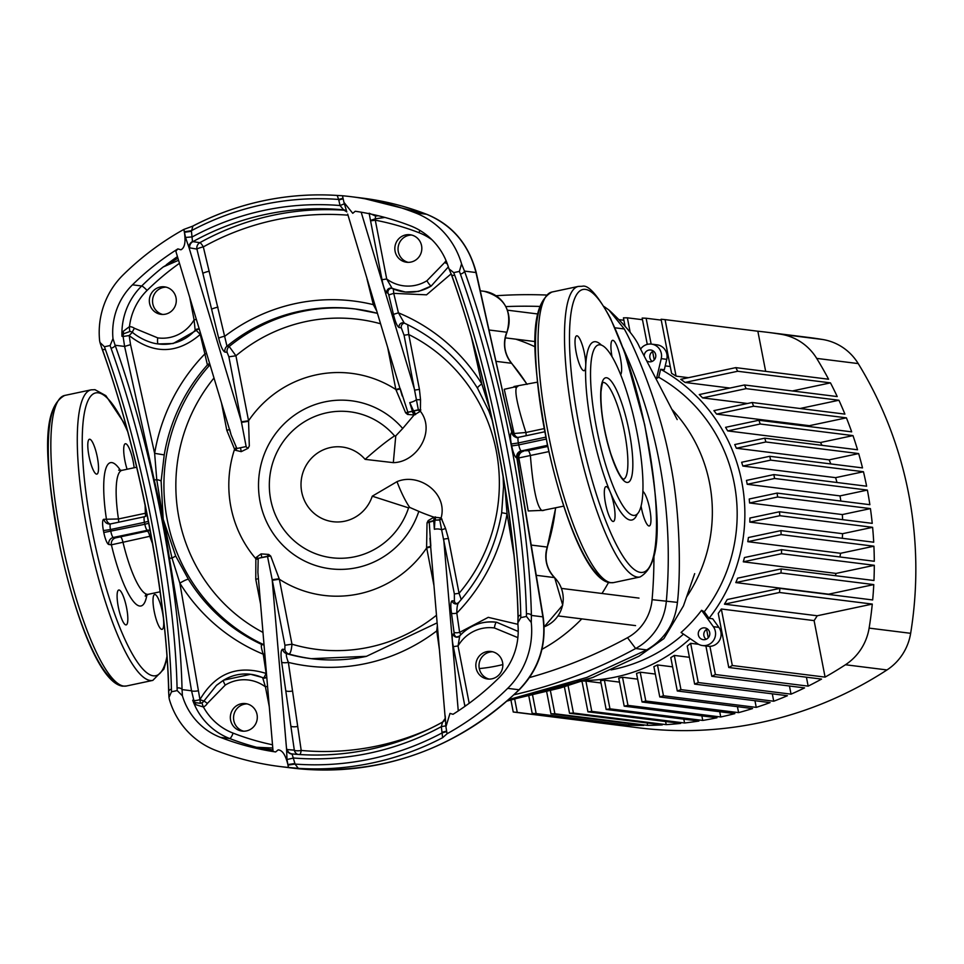 <?xml version="1.0" encoding="UTF-8"?>
<svg xmlns="http://www.w3.org/2000/svg" width="964" height="964" viewBox="0 0 964 964"><rect width="100%" height="100%" fill="white"/><g stroke="black" fill="none" stroke-linecap="round" stroke-linejoin="round"><path stroke-width="1.45" d="M502.786 664.606A169.013 164.278 97.1 0 1 497.617 665.787A169.013 164.278 97.1 0 1 479.361 668.582M456.996 637.192A3.964 3.844 97.1 0 1 454.273 634.179L451.514 613.176C450.429 605.778 450.646 601.644 452.176 600.789L454.393 601.054L454.369 593.981L441.645 529.814A6.929 3.314 175.2 0 0 434.378 529.272L434.897 520.632L429.245 522.199L430.824 546.034M269.281 706.684L265.413 686.838L262.702 677.74L263.847 677.885A3.964 3.844 -82.9 0 0 264.377 678.078M288.489 767.452L287.971 765.103L295.02 764.078L298.298 768.332L288.429 767.44A287.127 279.102 97.1 0 1 279.825 766.513L291.14 767.922A287.127 279.102 -82.9 0 0 381.407 764.078A287.127 279.102 -82.9 0 0 519.018 689.766L507.703 688.344A287.127 279.102 97.1 0 1 447.055 733.773L442.621 737.701L441.343 726.651L442.548 722.144A5.941 5.664 -145.2 0 0 444.44 720.457L444.44 720.457A5.941 5.664 -145.2 0 0 445.235 718.71M342.967 198.283L338.641 199.452L337.195 195.439L342.533 195.752M343.618 209.863L340.051 205.525L338.641 199.452A283.175 275.246 -82.9 0 0 262.955 204.585A283.175 275.246 -82.9 0 0 191.342 230.721L184.293 231.758L183.847 229.42L192.692 226.154M152.577 543.913L149.806 536.309L111.402 544.817A5.941 5.772 97.1 0 1 115.933 537.792L150.336 530.489M620.671 374.695A17.822 3.964 78 0 0 619.924 355.885A17.822 3.964 78 0 0 612.887 340.316A17.822 3.964 78 0 0 612.574 340.328A17.822 3.964 78 0 0 611.995 356.547M576.99 335.821A17.822 3.964 78 0 0 576.677 335.834A17.822 3.964 78 0 0 576.352 353.414A17.822 3.964 78 0 0 583.762 370.706A17.822 3.964 78 0 0 584.076 370.706A17.822 3.964 78 0 0 585.714 365.971A17.822 3.964 78 0 0 582.919 347.076A17.822 3.964 78 0 0 576.99 335.821M606.296 486.591A17.822 3.964 78 0 0 605.982 486.603A17.822 3.964 78 0 0 605.657 504.184A17.822 3.964 78 0 0 613.08 521.476A17.822 3.964 78 0 0 613.381 521.464A17.822 3.964 78 0 0 614.755 510.571A17.822 3.964 78 0 0 610.224 492.062A17.822 3.964 78 0 0 606.296 486.591M641.072 506.04A17.822 3.964 78 0 0 648.977 525.97A17.822 3.964 78 0 0 649.29 525.958A17.822 3.964 78 0 0 649.869 509.727A17.822 3.964 78 0 0 642.88 491.363M127.091 469.251A17.822 3.964 -102 0 1 125.356 443.741A17.822 3.964 -102 0 1 125.669 443.729A17.822 3.964 -102 0 1 134.141 467.757M96.545 474.131A17.822 3.964 -102 0 1 89.134 456.84A17.822 3.964 -102 0 1 89.459 439.247A17.822 3.964 -102 0 1 89.76 439.235A17.822 3.964 -102 0 1 97.183 456.526A17.822 3.964 -102 0 1 96.858 474.119A17.822 3.964 -102 0 1 96.545 474.131M125.85 624.901A17.822 3.964 -102 0 1 118.439 607.609A17.822 3.964 -102 0 1 118.765 590.016A17.822 3.964 -102 0 1 119.078 590.004A17.822 3.964 -102 0 1 126.489 607.296A17.822 3.964 -102 0 1 126.164 624.889A17.822 3.964 -102 0 1 125.85 624.901M163.555 619.695A17.822 3.964 -102 0 1 162.06 629.371A17.822 3.964 -102 0 1 161.759 629.384A17.822 3.964 -102 0 1 154.348 612.092A17.822 3.964 -102 0 1 154.662 594.511A17.822 3.964 -102 0 1 154.975 594.499A17.822 3.964 -102 0 1 163.205 616.611M243.723 731.206A13.858 13.472 97.1 0 1 247.145 703.901M246.459 730.917A13.858 13.472 -82.9 0 0 245.543 703.6A13.858 13.472 -82.9 0 0 230.348 717.927A13.858 13.472 -82.9 0 0 246.459 730.917M489.23 679.102A13.858 13.472 97.1 0 1 492.64 651.784M491.953 678.813A13.858 13.472 -82.9 0 0 491.038 651.483A13.858 13.472 -82.9 0 0 475.842 665.811A13.858 13.472 -82.9 0 0 491.953 678.813M162.723 314.457A13.858 13.472 97.1 0 1 166.133 287.152M165.447 314.168A13.858 13.472 -82.9 0 0 164.531 286.85A13.858 13.472 -82.9 0 0 149.336 301.178A13.858 13.472 -82.9 0 0 165.447 314.168M408.218 262.353A13.858 13.472 97.1 0 1 411.628 235.047M410.953 262.063A13.858 13.472 -82.9 0 0 410.025 234.734A13.858 13.472 -82.9 0 0 394.842 249.073A13.858 13.472 -82.9 0 0 410.953 262.063M199.319 329.242L198.464 329.025A3.964 3.844 97.1 0 1 198.476 329.025A3.964 3.844 97.1 0 0 195.162 330.266A43.561 42.344 97.1 0 1 172.484 343.425A43.561 42.344 97.1 0 1 158.795 344.003L158.819 344.003A43.561 42.344 97.1 0 1 158.313 343.943L158.313 343.943C150.589 343.28 139.84 338.581 132.357 332.315A4.796 4.663 -82.9 0 0 129.875 331.483L123.597 333.797L121.97 336.328L123.018 331.496L129.477 326.627A9.592 9.315 97.1 0 1 134.442 328.29L157.735 337.882A5.941 1.398 97.8 0 0 158.313 343.943L173.159 343.509L196.295 330.411L195.162 330.266L194.089 319.891L196.331 319.337M384.925 217.442L375.321 218.828L375.285 220.19L386.709 279.006A37.62 36.572 -82.9 0 0 415.472 285.32A37.62 36.572 -82.9 0 0 426.907 280.753A5.941 1.097 58.5 0 0 431.221 286.019A43.561 42.344 97.1 0 1 417.99 291.309A43.561 42.344 97.1 0 1 404.29 291.899A43.561 42.344 97.1 0 1 392.191 288.453L386.709 279.006L382.009 279.693L370.477 220.395L369.152 213.225L375.526 215.996L378.37 215.767M200.367 703.322L199.946 699.587C215.478 673.246 237.542 664.533 266.148 673.45L263.244 654.195A183.907 178.762 97.1 0 1 179.858 583.148L199.946 699.587A5.941 1.458 -17.8 0 1 193.836 700.346L191.535 690.778L182.051 689.585L182.401 695.791A65.347 63.516 -82.9 0 0 220.443 737.376L229.673 738.52A65.347 63.516 97.1 0 1 192.704 700.213L195.282 702.611L200.367 703.322L202.03 702.72A4.796 4.663 -82.9 0 0 204.007 700.936L216.466 685.356L223.395 680.343M407.688 324.699L408.772 334.544L419.436 389.408L420.533 399.723L420.388 411.267C436.15 431.474 416.737 462.358 393.324 462.648L395.77 435.861L402.699 428.498A84.663 82.289 -82.9 0 0 324.723 401.904A84.663 82.289 -82.9 0 0 260.099 501.907A84.663 82.289 -82.9 0 0 356.945 567.639A84.663 82.289 -82.9 0 0 418.81 511.366L409.676 507.401A33.668 6.965 -111.8 0 1 397.011 481.651C418.738 472.372 448.055 492.893 441.126 517.921L445.561 528.489L441.645 529.814L439.777 520.03L434.921 520.174L429.342 521.849A0.988 0.904 69.6 0 0 429.245 522.199L427.028 522.886L428.209 520.572L433.993 517.198L441.126 517.921A3.964 0.783 -49.2 0 1 439.331 519.825L434.921 520.174A3.964 1.518 -98.3 0 0 435.439 516.885M347.799 215.165A268.667 261.148 -82.9 0 0 275.162 219.961A268.667 261.148 -82.9 0 0 203.32 246.892L226.986 346.221L229.191 346.498L235.927 355.788L248.555 420.762L249.302 445.983L248.073 448.296L241.229 451.646L235.337 450.248L234.565 449.212A3.964 0.675 141.4 0 0 236.397 447.404L237.084 448.453L246.145 446.561L228.878 356.813L227.106 352.342L224.901 352.065C222.805 350.968 220.732 346.365 218.695 338.243L196.921 249.098L189.052 247.748L185.51 237.457L183.907 229.42M260.569 603.994L255.773 579.328L255.846 558.746L256.183 557.469L261.099 553.89L268.703 554.433L270.703 556.071L279.355 579.244L291.984 644.205C291.393 650.351 290.393 653.616 288.971 654.014L286.754 653.737C285.862 654.315 286.392 657.207 288.369 662.401L301.202 750.438A5.941 1.398 -84.7 0 1 299.937 754.547M433.945 585.449L426.594 547.444L427.028 522.886L429.342 521.849A3.964 0.795 -146.5 0 0 428.209 520.572M409.676 507.401L408.567 507.871A73.541 71.481 97.1 0 1 354.824 556.758A73.541 71.481 97.1 0 1 270.703 499.653A73.541 71.481 97.1 0 1 326.844 412.785A73.541 71.481 97.1 0 1 394.577 435.885C386.913 440.897 377.093 448.73 365.103 459.358L393.324 462.648M408.567 507.871L372.261 496.183L397.011 481.651M633.336 515.379A87.134 19.401 -102 0 1 597.102 430.836A87.134 19.401 -102 0 1 598.668 344.859A87.134 19.401 -102 0 1 600.174 344.811A87.134 19.401 -102 0 1 636.409 429.354A87.134 19.401 -102 0 1 634.854 515.33A87.134 19.401 -102 0 1 633.336 515.379M521.97 451.116A5.941 5.772 -82.9 0 0 517.379 457.743L523.283 497.412A9.905 1.374 169.8 0 0 522.982 497.159L516.873 457.924A5.941 5.772 97.1 0 1 521.404 450.911L528.115 450.622A5.941 1.326 -102 0 1 530.393 455.526C533.008 488.29 536.84 506.642 541.901 510.571L563.735 506.124M392.191 288.453L405.362 292.032L418.665 291.393L431.221 286.019L448.344 266.908M146.902 594.8A73.264 16.316 -102 0 1 139.708 606.031A73.264 16.316 -102 0 1 111.402 544.817L108.824 544.491A11.881 2.651 -102 0 1 103.799 532.514L103.413 530.574A11.881 2.651 -102 0 1 103.931 519.295L118.452 518.969L145.335 513.27L145.106 505.052M439.343 649.158L436.74 630.902L437.343 625.54M521.861 451.068A5.941 5.917 -27.5 0 0 517.114 457.767L516.728 457.912A11.881 2.651 -102 0 1 511.703 445.934L511.318 443.994A11.881 2.651 -102 0 1 511.836 432.703L475.963 272.535C468.841 244.591 452.393 225.166 426.594 214.261A287.127 279.102 -82.9 0 0 362.392 198.102L426.715 214.297A9.905 2.265 111.1 0 0 426.594 214.261L415.279 212.839A79.205 76.987 -82.9 0 1 461.563 263.859L464.479 271.101A300.997 67.01 -102 0 1 531.405 615.43L531.272 622.515L526.452 616.442L520.777 617.647L517.897 622.708L517.921 624.564A65.347 63.516 -82.9 0 1 498.424 678.367A273.27 265.618 97.1 0 1 453.032 714.3L449.983 713.408L445.922 726.772L447.055 733.773M516.825 437.403A5.941 5.772 -82.9 0 1 511.968 432.728L502.75 393.107M509.86 423.027L512.619 433.306A5.941 5.772 -82.9 0 0 515.535 437.017M515.848 437.186A5.941 5.917 -27.5 0 1 512.824 434.439L512.824 434.439A5.941 5.917 -27.5 0 1 512.33 433.101L514.101 433.499L504.256 389.299L515.873 386.672M415.279 212.839A287.127 279.102 97.1 0 0 351.077 196.68A287.127 279.102 97.1 0 0 342.473 195.752L343.967 202.404L352.764 213.309L355.246 211.249A273.27 265.618 97.1 0 1 410.459 225.817A65.347 63.516 -82.9 0 1 448.489 267.402L449.043 268.884L453.719 272.619L454.731 275.27A297.033 66.13 -102 0 1 520.777 615.08L520.777 617.647M288.429 767.44L287.862 764.56C285.561 754.957 282.319 750.064 278.126 749.884L275.644 751.944A273.27 265.618 97.1 0 1 220.443 737.376M445.561 528.489L448.405 538.442L459.069 593.294A166.338 161.687 -82.9 0 0 408.772 334.544L404.073 335.231L401.277 327.808L399.072 327.531C397.12 326.266 395.24 321.868 393.433 314.36L388.769 294.9L387.962 293.008L386.829 292.863C384.961 291.2 383.359 286.802 382.009 279.693M526.452 616.442L526.44 613.875A297.033 66.13 78 0 0 460.394 274.077L459.382 271.414L453.719 272.619M459.382 271.414L461.563 263.859M110.113 345.546L112.981 338.617L115.114 345.257A3.964 2.012 160.3 0 1 111.029 348.233L110.113 345.546L104.449 346.751L105.365 349.426A3.964 2.012 160.3 0 1 101.943 348.594A3.964 2.012 160.3 0 1 101.895 348.064M182.401 695.791L177.183 690.573L177.075 688.031A3.964 2.494 178.7 0 1 182.051 689.585A300.997 67.01 -102 0 0 115.114 345.257L124.609 346.438L123.103 336.472L121.97 336.328A65.347 63.516 97.1 0 1 141.708 285.983L132.478 284.826A65.347 63.516 -82.9 0 0 112.981 338.617M132.478 284.826A273.27 265.618 97.1 0 1 177.87 248.893L180.919 249.784C184.702 247.917 185.871 242.085 184.401 232.3L191.45 231.276L192.475 241.566L199.873 242.675A273.27 265.618 97.1 0 1 344.979 210.273M104.449 346.751L99.967 342.473L99.617 340.678A79.205 76.987 -82.9 0 1 123.199 274.836A287.127 279.102 97.1 0 1 183.847 229.42M507.703 688.344A79.205 76.987 -82.9 0 0 531.272 622.515M177.183 690.573L171.52 691.778L168.977 697.418L169.339 699.334A79.205 76.987 -82.9 0 0 215.623 750.341A287.127 279.102 97.1 0 0 279.825 766.513M284.934 645.241L272.197 579.713L286.597 749.534A5.941 5.664 -145.2 0 0 292.092 754.077L294.912 763.524L287.862 764.56L286.995 759.511L286.597 749.534L294.309 750.137L281.657 662.123C280.56 654.146 280.886 649.832 282.657 649.206L284.862 649.483L284.934 645.241L291.984 644.205A166.338 161.687 -82.9 0 0 369.26 647.193A166.338 161.687 -82.9 0 0 436.463 615.249M376.55 310.661L373.321 304.648L367.019 278.982M477.77 388.335A9.905 1.482 -31.8 0 1 477.481 388.191A9.905 1.482 -31.8 0 1 481.819 383.889L471.661 338.087M451.104 273.872L426.534 294.827L393.734 293.369L398.433 312.842L404.265 323.073C434.824 337.448 459.226 359.15 477.481 388.191L488.82 410.941A9.905 2.832 -21.2 0 1 489.712 408.953L481.819 383.889A183.907 178.762 97.1 0 0 398.433 312.842L393.433 314.36M134.442 328.29A5.941 1.241 125.2 0 0 132.357 332.315L129.176 335.556L130.55 344.654L154.626 453.345A183.907 178.762 97.1 0 1 204.874 353.921L200.247 334.436L196.295 330.411A3.964 3.844 97.1 0 1 199.018 329.134M200.837 334.303L200.247 334.436C177.207 354.198 153.517 354.571 129.176 335.556L123.103 336.472A5.941 5.772 97.1 0 1 123.597 333.797A5.941 3.41 33.5 0 0 123.018 331.496M454.369 593.981L459.069 593.294L461.25 599.548M272.945 749.992L256.593 747.269L272.776 748.016M275.644 751.944L273.306 751.522M517.873 637.674A9.592 9.315 97.1 0 1 517.68 637.553L494.399 627.962A5.941 1.398 -82.2 0 1 496.581 622.25L518.21 631.444M513.848 554.312L507.052 513.704L501.678 512.703C495.677 547.01 481.229 577.075 458.346 602.862L458.78 602.657C457.502 603.585 456.852 607.079 456.803 613.116L459.623 632.372L460.792 634.649M454.381 632.408A3.964 1.048 -8.4 0 0 459.623 632.372L488.254 617.346L517.897 624.323M264.799 653.833A3.964 1.024 171.5 0 1 263.244 654.195C261.365 648.591 260.858 645.35 261.738 644.482L263.943 644.759A176.243 171.303 97.1 0 1 209.61 365.223L207.405 364.946L204.874 353.921L206.645 353.571M209.694 363.705A3.964 3.844 97.1 0 0 207.405 364.946A176.243 171.303 -82.9 0 0 164.229 454.888L161.121 481.06L163.181 519.247L175.701 556.035L172.014 558.096A5.941 0.747 -10.3 0 1 169.423 558.108L163.181 519.247L172.014 558.096L179.858 583.148A9.905 1.482 -31.8 0 1 188.414 579.268A176.243 171.303 -82.9 0 0 261.738 644.482A3.964 3.844 -82.9 0 0 262.847 644.796L262.847 644.796A3.964 3.844 -82.9 0 0 264.028 644.759L262.847 644.796M544.045 510.305L528.224 510.956L518.849 457.936L517.379 457.743L518.765 469.215M519.331 689.694A9.905 1.47 45.5 0 1 519.018 689.766C538.695 669.221 546.66 644.916 542.889 616.864A9.905 2.265 -8.9 0 1 543.238 617.334L543.238 617.334C546.745 645.555 538.78 669.679 519.331 689.694C454.502 750.86 378.442 776.936 291.14 767.922M178.557 260.292L163.229 266.956L177.942 258.219M177.87 248.893L175.834 251.23L231.143 434.969L236.397 447.404M161.121 481.06A9.905 1.892 3.6 0 0 156.758 479.626L163.181 519.247L154.252 480.048L156.758 479.626L154.626 453.345L164.229 454.888M426.907 280.753L444.766 262.425L447.392 264.04M266.45 673.39A3.964 1.048 171.6 0 1 266.148 673.45L263.847 677.885L250.616 674.294A43.561 42.344 97.1 0 1 262.702 677.74A3.964 3.844 -82.9 0 0 263.811 678.054L263.811 678.054A3.964 3.844 -82.9 0 0 266.775 677.138M267.546 686.32L265.413 686.838A37.62 36.572 -82.9 0 0 225.227 685.091L207.368 703.419L204.007 700.936A5.941 0.916 -154.7 0 1 199.946 699.587M175.701 556.035L188.414 579.268M515.559 387.395L514.017 386.504L537.418 382.154M517.788 386.516C513.619 387.167 516.318 402.494 525.91 432.487A5.941 1.326 -102 0 1 526.103 435.716M400.241 388.673L407.88 412.231L405.627 412.809L418.002 410.11L420.388 411.267L414.122 414.966L407.579 414.436L405.627 412.809L395.855 389.492L387.781 347.956M394.577 435.885L395.77 435.861M195.547 704.6L192.704 700.213L193.836 700.346A5.941 5.772 97.1 0 0 195.282 702.611A5.941 2.844 -51.8 0 1 195.547 704.6L203.416 706.986A5.941 1.181 -115.6 0 1 202.03 702.72M154.252 480.048L124.609 346.438L130.55 344.654M393.324 288.585L393.734 293.369L388.769 294.9M503.112 476.493L503.533 486.724A9.905 1.41 178.9 0 0 504.931 487.41L507.052 513.704A183.907 178.762 97.1 0 1 456.803 613.116A3.964 1.024 -8.5 0 1 451.514 613.176M197.849 690.863A5.941 1.386 -8.8 0 1 191.535 690.778L169.423 558.108M375.526 215.996L375.321 218.828L370.477 220.395M179.473 263.305A267.329 259.846 -82.9 0 0 147.07 290.429A59.407 57.744 -82.9 0 0 129.477 326.627A5.941 1.386 91.8 0 0 129.875 331.483M225.227 685.091A5.941 1.097 -121.5 0 1 223.503 680.21A5.941 1.097 -121.5 0 1 223.672 680.174A43.561 42.344 97.1 0 1 250.616 674.294L223.503 680.21L216.767 685.091M494.399 627.962A37.62 36.572 -82.9 0 0 458.045 645.952L459.732 635.927L456.43 637.168A3.964 3.844 97.1 0 1 453.14 634.047L454.273 634.179M210.248 365.561L209.61 365.223A3.964 3.844 97.1 0 1 210.019 364.826M464.913 706.371L453.345 646.639C451.923 639.53 451.863 635.336 453.14 634.047M105.365 349.426A297.033 66.13 -102 0 1 171.411 689.236L171.52 691.778M426.835 214.357A9.905 2.265 111.1 0 0 426.715 214.297C452.104 224.684 468.588 244.025 476.168 272.306A9.905 0.795 167 0 1 475.963 272.535L464.479 271.101A3.964 2.012 -19.7 0 1 460.394 274.077M151.143 535.972L149.806 536.309A5.941 1.326 78 0 0 147.528 531.405M145.528 516.403A5.941 1.326 -102 0 0 145.335 513.27L146.733 513.017M517.523 437.439A5.941 5.772 -82.9 0 1 514.101 433.499L525.91 432.487L544.19 428.606M548.89 451.598L518.849 457.936A5.941 5.772 -82.9 0 1 523.44 451.297M279.223 578.737L272.197 579.713L267.522 556.517L258.424 558.264L258.183 559.482L257.894 572.399L273.077 751.498M445.223 715.866L445.85 725.723M229.661 429.378L231.131 434.957M402.229 395.975L347.679 214.08M407.579 414.436A3.964 1.193 -57 0 0 408.085 412.532A0.988 0.904 69.6 0 1 407.88 412.231L418.34 409.76L404.073 335.231M344.269 203.38L346.438 210.61M415.556 414.616A3.964 1.482 72.7 0 0 413.797 411.459L409.76 402.615A6.929 2.374 -16.8 0 0 416.352 399.723L420.533 399.723M171.411 689.236A3.964 2.494 178.7 0 0 168.64 691.682A3.964 2.494 178.7 0 0 168.821 692.393M451.61 274.885A300.997 67.01 78 0 1 518.186 618.237A3.964 2.494 -1.3 0 1 518.005 617.526A3.964 2.494 -1.3 0 1 520.777 615.08M451.26 273.909A3.964 2.012 -19.7 0 0 451.309 274.439A3.964 2.012 -19.7 0 0 454.731 275.27M526.44 613.875A3.964 2.494 -1.3 0 1 531.405 615.43L542.889 616.864L522.982 497.159M262.991 200.849A287.127 279.102 97.1 0 0 192.896 226.07L191.45 231.276M286.995 759.511L293.622 758.005A277.234 269.474 97.1 0 0 369.586 753.137A277.234 269.474 97.1 0 0 441.343 726.651L445.838 725.844M281.657 662.123A5.941 1.615 171.7 0 0 288.369 662.401A183.907 178.762 97.1 0 0 365.838 663.545A183.907 178.762 97.1 0 0 436.74 630.902A5.941 1.615 171.7 0 0 437.764 630.613M272.306 580.268L279.355 579.244A111.884 108.751 97.1 0 0 358.897 593.884A111.884 108.751 97.1 0 0 426.654 547.974L430.679 546.925M268.703 554.433L267.365 556.228L270.703 556.071L267.522 556.517A0.988 0.627 82.6 0 0 267.365 556.228L258.424 558.264L256.183 557.469M294.912 763.524L295.02 764.078A283.175 275.246 -82.9 0 0 370.718 758.957A283.175 275.246 -82.9 0 0 442.319 732.809L446.633 731.628M442.211 732.266L446.537 731.086M426.594 547.444L430.631 546.371M344.389 203.814L340.051 205.525A277.234 269.474 97.1 0 0 264.088 210.393A277.234 269.474 97.1 0 0 192.318 236.879L185.51 237.457M192.475 241.566A5.941 5.423 -42.6 0 0 189.052 247.748L241.615 422.353L248.616 421.28M374.671 304.407A5.941 0.747 -13.6 0 0 373.321 304.648A183.907 178.762 97.1 0 0 295.852 303.491A183.907 178.762 97.1 0 0 224.949 336.135A5.941 0.747 -13.6 0 0 218.695 338.243M380.491 323.747A166.338 161.687 -82.9 0 0 235.927 355.788L228.878 356.813M399.952 388.408L395.855 389.492A111.884 108.751 97.1 0 0 316.312 374.851A111.884 108.751 97.1 0 0 248.555 420.762L241.506 421.786M248.073 448.296L246.109 446.91A0.988 0.627 82.6 0 0 246.145 446.561L237.084 448.453L235.337 450.248M343.076 198.825L338.75 200.006M346.763 211.719A5.941 5.423 -42.6 0 0 346.401 211.261A5.941 5.423 -42.6 0 0 346.389 211.261A5.941 5.423 -42.6 0 0 342.919 209.634M400.108 388.926L395.999 389.998M418.002 410.11L420.738 410.146M442.018 519.15L439.331 519.825M255.773 579.328L258.424 578.641M229.516 429.583L226.805 430.293L234.565 449.212A111.884 108.751 97.1 0 0 255.846 558.746L258.183 559.482M418.81 511.366A33.668 1.567 -161.8 0 0 433.993 517.198A3.964 1.639 -99.7 0 1 433.39 520.476M434.342 517.114A3.964 1.627 -98.3 0 1 433.692 520.415L434.378 529.272M448.405 538.442L443.705 539.129L458.262 710.926M469.191 703.286L458.045 645.952L453.345 646.639M466.383 705.323L464.769 705.455M432.005 239.807A59.407 57.744 -82.9 0 0 419.003 232.71A267.329 259.846 -82.9 0 0 375.285 220.19L370.586 220.877M391.649 288.248A3.964 3.844 -82.9 0 0 387.962 293.008M419.436 389.408L414.725 390.095L361.175 212.201M420.762 409.76L418.34 409.76M414.46 414.882A3.964 1.579 72.5 0 0 412.568 411.736L409.76 402.615M412.267 411.809L414.122 414.966L402.699 428.498M148.601 530.308L147.492 530.272A5.941 5.772 97.1 0 1 149.287 530.188A5.941 5.386 88.3 0 0 148.601 530.308L148.866 530.308A5.941 5.772 97.1 0 1 149.468 530.212M120.5 470.456A73.264 16.316 -102 0 0 111.824 462.599A73.264 16.316 -102 0 0 106.498 519.608A5.941 5.772 -82.9 0 0 110.137 523.982M515.74 339.159A169.013 164.278 97.1 0 1 535.321 346.932M608.513 582.509A169.013 164.278 97.1 0 1 601.958 593.475M581.762 618.888A169.013 164.278 97.1 0 1 541.973 649.314M529.489 677.572A483.169 469.649 -82.9 0 0 627.516 637.698A47.525 46.2 -82.9 0 0 652.086 599.668A483.169 469.649 -82.9 0 0 653.941 556.276M623.045 347.908A495.05 481.205 97.1 0 1 666.365 600.994A59.407 57.744 97.1 0 1 635.65 648.519A495.05 481.205 97.1 0 1 514.053 694.755M604.006 306.492L608.838 309.962L624.286 328.965C638.373 354.475 661.304 412.592 670.04 461.599C680.295 510.281 680.885 573.146 677.439 602.38C675.005 623.503 664.774 639.349 646.724 649.905L586.751 677.475L508.727 699.611M686.549 597.005A148.516 144.359 -82.9 0 0 709.6 541.021A148.516 144.359 -82.9 0 0 709.564 483.097A148.516 144.359 -82.9 0 0 687.971 429.751A148.516 144.359 -82.9 0 0 671.92 409.399M496.062 295.743A495.05 481.205 97.1 0 1 546.251 295.032M539.707 306.444A483.169 469.649 -82.9 0 0 505.871 306.6M593.643 677.15L560.325 687.971L507.642 700.563M705.154 639.59A5.941 5.772 -82.9 0 0 704.756 627.877A5.941 5.772 -82.9 0 0 698.249 634.011A5.941 5.772 -82.9 0 0 705.154 639.59M644.229 355.873A5.941 5.772 97.1 0 1 650.748 350.004A5.941 5.772 97.1 0 1 651.146 361.717A5.941 5.772 97.1 0 1 646.82 360.873M709.022 618.322L704.298 611.754L701.575 610.296A155.951 151.589 -82.9 0 1 681.078 632.48L697.611 643.699A11.881 11.544 -82.9 0 0 702.551 645.555L708.082 646.254A11.881 11.544 97.1 0 0 718.879 627.371L712.721 618.792L709.022 618.322A165.35 160.723 -82.9 0 0 660.617 369.284L664.304 369.742L666.775 359.331A11.881 11.544 -82.9 0 0 657.026 344.811L651.483 344.112A11.881 11.544 97.1 0 1 661.232 358.644L656.52 378.515A155.951 151.589 -82.9 0 0 655.701 378.045M640.626 349.052A11.881 11.544 97.1 0 1 651.483 344.112M626.094 705.781A388.118 377.261 -82.9 0 0 627.974 705.371L622.515 677.258A165.35 160.723 97.1 0 1 620.623 677.668A165.35 160.723 97.1 0 1 618.731 678.066L624.202 706.178A388.118 377.261 -82.9 0 0 626.094 705.781M510.908 699.948L513.246 712.01L606.031 723.615A388.118 377.261 97.1 0 1 596.861 722.578L638.409 727.784A388.118 377.261 -82.9 0 0 760.403 722.578A388.118 377.261 -82.9 0 0 886.988 669.944L845.452 664.75A388.118 377.261 97.1 0 1 825.088 677.114L732.315 665.509L721.325 609.007A165.35 160.723 97.1 0 1 718.252 613.429L728.76 667.498A388.118 377.261 -82.9 0 0 732.315 665.509M806.422 677.21L808.157 686.127A388.118 377.261 97.1 0 0 821.545 679.09L728.76 667.498M808.157 686.127L715.384 674.523L709.902 646.326M789.456 686.006L791.034 694.152A388.118 377.261 97.1 0 0 804.566 687.898L711.794 676.294A388.118 377.261 -82.9 0 0 715.384 674.523M791.034 694.152L698.261 682.548L690.634 643.301A165.35 160.723 97.1 0 1 687.236 646.085L694.634 684.115A388.118 377.261 -82.9 0 0 698.261 682.548M772.297 693.827L773.731 701.226A388.118 377.261 97.1 0 0 787.407 695.719L694.634 684.115M773.731 701.226L680.958 689.621L674.306 655.412A165.35 160.723 97.1 0 1 670.799 657.617L677.294 690.995A388.118 377.261 -82.9 0 0 680.958 689.621M754.957 700.708L756.246 707.383A388.118 377.261 97.1 0 0 770.067 702.599L677.294 690.995M756.246 707.383L663.473 695.779L657.472 664.943A165.35 160.723 97.1 0 1 653.881 666.654L659.774 696.96A388.118 377.261 -82.9 0 0 663.473 695.779M737.424 706.672L738.593 712.625A388.118 377.261 97.1 0 0 752.547 708.564L659.774 696.96M738.593 712.625L645.808 701.021L640.204 672.173A165.35 160.723 97.1 0 1 636.517 673.426L642.072 702.009A388.118 377.261 -82.9 0 0 645.808 701.021M719.734 711.721L720.747 716.975A388.118 377.261 97.1 0 0 734.845 713.613L642.072 702.009M720.747 716.975L627.974 705.371M611.007 669.896A157.421 153.023 -82.9 0 0 614.044 669.281A157.421 153.023 -82.9 0 0 683.512 634.119M578.81 680.403A165.35 160.723 -82.9 0 0 615.55 677.041A165.35 160.723 -82.9 0 0 690.152 638.638M683.813 719.156L684.561 722.988L591.788 711.384L585.895 681.078A165.35 160.723 97.1 0 1 583.365 681.03M585.895 681.078L601.006 682.97M604.404 680.235A165.35 160.723 97.1 0 1 600.548 680.596L606.151 709.444A388.118 377.261 -82.9 0 0 609.971 708.829L604.404 680.235L619.527 682.126M622.515 677.258L637.626 679.15M640.204 672.173L655.315 674.065M657.472 664.943L672.595 666.835M674.306 655.412L689.417 657.303M690.634 643.301L698.599 644.301M720.253 629.866L721.482 630.022M721.325 609.007L814.098 620.611A165.35 160.723 -82.9 0 0 817.231 615.767L724.458 604.163L779.502 592.486L872.287 604.079L817.231 615.767M779.502 592.486A388.118 377.261 -82.9 0 0 779.9 588.365L727.23 599.536A165.35 160.723 97.1 0 1 724.458 604.163M828.462 594.427A165.35 160.723 -82.9 0 0 828.57 594.186L735.797 582.581L780.997 572.99L873.77 584.594L828.57 594.186M780.997 572.99A388.118 377.261 -82.9 0 0 781.189 568.917L737.653 578.159A165.35 160.723 97.1 0 1 735.797 582.581M835.39 575.689A165.35 160.723 -82.9 0 0 836.065 573.423L743.292 561.819L781.527 553.71L874.3 565.302L836.065 573.423M781.527 553.71A388.118 377.261 -82.9 0 0 781.515 549.673L744.461 557.529A165.35 160.723 97.1 0 1 743.292 561.819M839.933 556.975A165.35 160.723 -82.9 0 0 840.572 553.288L747.799 541.684L781.129 534.61L873.902 546.214L840.572 553.288M781.129 534.61A388.118 377.261 -82.9 0 0 780.936 530.622L748.413 537.526A165.35 160.723 97.1 0 1 747.799 541.684M842.307 538.298A165.35 160.723 -82.9 0 0 842.572 533.694L749.799 522.09L779.84 515.716L872.613 527.32L842.572 533.694M779.84 515.716A388.118 377.261 -82.9 0 0 779.454 511.764L749.92 518.029A165.35 160.723 97.1 0 1 749.799 522.09M842.608 519.656A165.35 160.723 -82.9 0 0 842.331 514.571L749.558 502.967L777.659 497.002L870.432 508.606L842.331 514.571M777.659 497.002A388.118 377.261 -82.9 0 0 777.08 493.086L749.233 499.003A165.35 160.723 97.1 0 1 749.558 502.967M840.849 501.063A165.35 160.723 -82.9 0 0 839.993 495.894L747.208 484.289L774.598 478.481L867.383 490.074L839.993 495.894M774.598 478.481A388.118 377.261 -82.9 0 0 773.851 474.601L746.461 480.409A165.35 160.723 97.1 0 1 747.208 484.289M836.981 482.494A165.35 160.723 -82.9 0 0 835.607 477.65L742.822 466.046L770.682 460.129L863.455 471.733L835.607 477.65M770.682 460.129A388.118 377.261 -82.9 0 0 769.742 456.297L741.641 462.262A165.35 160.723 97.1 0 1 742.822 466.046M830.823 463.937A165.35 160.723 -82.9 0 0 829.136 459.852L736.363 448.248L765.886 441.982L858.659 453.574L829.136 459.852M765.886 441.982A388.118 377.261 -82.9 0 0 764.765 438.174L734.725 444.561A165.35 160.723 97.1 0 1 736.363 448.248M822.063 445.344A165.35 160.723 -82.9 0 0 820.472 442.512L727.687 430.908L760.21 424.003L852.983 435.608L820.472 442.512M760.21 424.003A388.118 377.261 -82.9 0 0 758.897 420.256L725.567 427.329A165.35 160.723 97.1 0 1 727.687 430.908M810.073 426.654A165.35 160.723 -82.9 0 0 809.362 425.69L716.577 414.098L753.631 406.23L846.416 417.834L809.362 425.69M753.631 406.23A388.118 377.261 -82.9 0 0 752.137 402.506L713.902 410.628A165.35 160.723 97.1 0 1 716.577 414.098M747.498 403.494L702.611 397.891L746.148 388.649L838.921 400.241L800.036 408.495M746.148 388.649A388.118 377.261 -82.9 0 0 744.449 384.973L699.249 394.565A165.35 160.723 97.1 0 1 702.611 397.891M729.905 388.058L685.03 382.443L737.701 371.261L830.474 382.865L792.348 390.962M737.701 371.261A388.118 377.261 -82.9 0 0 735.797 367.633L680.753 379.322A165.35 160.723 97.1 0 1 685.03 382.443M688.441 377.683L676.065 376.141L665.076 319.626A388.118 377.261 -82.9 0 0 661.075 319.253L671.583 373.321A165.35 160.723 97.1 0 1 676.065 376.141M670.257 366.513L665.22 365.886M704.298 611.754A157.421 153.023 -82.9 0 0 658.725 377.261L656.52 378.515M660.617 369.284L658.725 377.261M513.246 712.01A388.118 377.261 -82.9 0 0 517.258 712.384L514.692 699.201M701.864 715.891L702.744 720.433A388.118 377.261 97.1 0 0 716.975 717.77L624.202 706.178M619.43 319.699L623.901 320.253M630.215 332.508L627.371 317.819A388.118 377.261 -82.9 0 0 623.443 317.855L624.997 325.88M627.371 317.819L642.482 319.711M711.794 676.294L705.901 645.976M708.239 637.794L706.612 629.384M654.231 359.933L652.592 351.511M651.146 344.076L646.121 318.241A388.118 377.261 -82.9 0 0 642.157 318.072L647.278 344.389M646.121 318.241L661.244 320.12M814.098 620.611L825.088 677.114M665.076 319.626L757.849 331.23L765.657 371.369M684.561 722.988A388.118 377.261 97.1 0 0 698.924 721.048L606.151 709.444M702.744 720.433L609.971 708.829M665.594 721.518L666.196 724.639A388.118 377.261 97.1 0 0 680.705 723.41L587.932 711.818L582.039 681.5M587.932 711.818A388.118 377.261 -82.9 0 0 591.788 711.384M647.193 722.988L647.663 725.386A388.118 377.261 97.1 0 0 662.316 724.88L569.543 713.276L564.121 685.404M666.196 724.639L573.423 713.047L567.82 684.199M569.543 713.276A388.118 377.261 -82.9 0 0 573.423 713.047M628.624 723.53L628.938 725.169A388.118 377.261 97.1 0 0 643.735 725.41L550.962 713.818L546.468 690.706M647.663 725.386L554.89 713.782L550.203 689.646M550.962 713.818A388.118 377.261 -82.9 0 0 554.89 713.782M609.863 723.121L610.031 723.988A388.118 377.261 97.1 0 0 624.973 725L532.2 713.408L528.85 696.153M628.938 725.169L536.165 713.577L532.61 695.273M532.2 713.408A388.118 377.261 -82.9 0 0 536.165 713.577M610.031 723.988L517.258 712.384M773.851 474.601L866.624 486.205A388.118 377.261 97.1 0 0 863.455 471.733M777.08 493.086L869.865 504.69A388.118 377.261 97.1 0 0 867.383 490.074M779.454 511.764L872.227 523.356A388.118 377.261 97.1 0 0 870.432 508.606M780.936 530.622L873.709 542.214A388.118 377.261 97.1 0 0 872.613 527.32M781.515 549.673L874.3 561.265A388.118 377.261 97.1 0 0 873.902 546.214M781.189 568.917L873.962 580.509A388.118 377.261 97.1 0 0 874.3 565.302M779.9 588.365L872.673 599.957A388.118 377.261 97.1 0 0 873.77 584.594M769.742 456.297L862.515 467.902A388.118 377.261 97.1 0 0 858.659 453.574M764.765 438.174L857.538 449.778A388.118 377.261 97.1 0 0 852.983 435.608M758.897 420.256L851.682 431.848A388.118 377.261 97.1 0 0 846.416 417.834M752.137 402.506L844.91 414.11A388.118 377.261 97.1 0 0 838.921 400.241M744.449 384.973L837.222 396.566A388.118 377.261 97.1 0 0 830.474 382.865M735.797 367.633L828.582 379.226A388.118 377.261 97.1 0 0 816.689 358.391A53.466 51.972 -82.9 0 0 781.226 334.315L822.762 339.509A388.118 377.261 -82.9 0 0 808.567 337.448L767.019 332.255A388.118 377.261 97.1 0 1 781.226 334.315M845.452 664.75A53.466 51.972 -82.9 0 0 869.118 628.118L910.655 633.312A388.118 377.261 -82.9 0 0 858.225 363.585L816.689 358.391M872.287 604.079A388.118 377.261 97.1 0 1 869.118 628.118M596.861 722.578A388.118 377.261 97.1 0 1 587.727 721.325M757.849 331.23A388.118 377.261 97.1 0 1 767.019 332.255M822.762 339.509A53.466 51.972 97.1 0 1 858.225 363.585M910.655 633.312A53.466 51.972 97.1 0 1 886.988 669.944M653.423 351.089A5.941 5.772 -82.9 0 0 652.134 361.404M702.551 645.555A11.881 11.544 -82.9 0 0 713.336 626.672L701.575 610.296M706.142 639.277A5.941 5.772 97.1 0 1 707.443 628.95M404.145 323A3.964 3.844 -82.9 0 0 399.072 327.531M404.374 323.121A3.964 3.844 -82.9 0 0 401.277 327.808M459.274 636.361A3.964 3.844 97.1 0 1 456.43 637.168M369.754 749.377A273.27 265.618 -82.9 0 0 442.536 722.144M442.621 737.701A287.127 279.102 97.1 0 1 372.393 762.946A287.127 279.102 97.1 0 1 298.298 768.332M263.124 200.825A287.127 279.102 97.1 0 1 337.183 195.439M345.618 210.586A5.941 5.772 -82.9 0 0 343.268 209.815A273.27 265.618 -82.9 0 0 265.763 214.394A273.27 265.618 -82.9 0 0 192.692 241.771A5.941 5.772 -82.9 0 0 189.751 248.194M623.563 479.241A49.501 11.026 78 0 0 624.009 429.775A49.501 11.026 78 0 0 603.56 382.431A49.501 11.026 78 0 0 603.018 382.419M606.585 377.755A53.466 11.905 -102 0 1 629.215 431.655A53.466 11.905 -102 0 1 626.925 482.434A53.466 11.905 -102 0 1 604.295 428.534A53.466 11.905 -102 0 1 606.585 377.755M640.482 572.399A144.552 32.186 78 0 0 646.675 435.113A144.552 32.186 78 0 0 585.473 289.393A144.552 32.186 78 0 0 579.292 426.678A144.552 32.186 78 0 0 640.482 572.399M613.598 582.593L640.036 576.978A148.516 33.065 -102 0 1 637.457 577.075A148.516 33.065 -102 0 1 575.701 432.969A148.516 33.065 -102 0 1 578.364 286.416L551.926 292.032A148.516 33.065 78 0 0 549.263 438.584A148.516 33.065 78 0 0 611.019 582.69A148.516 33.065 78 0 0 613.598 582.593L609.778 582.738C587.799 579.713 563.241 517.114 547.335 444.476C534.418 371.538 525.464 306.419 551.926 292.032M127.622 431.414A144.552 32.186 78 0 0 98.256 392.818A144.552 32.186 78 0 0 92.062 530.104A144.552 32.186 78 0 0 153.264 675.812A144.552 32.186 78 0 0 166.941 656.556M167.049 658.123L163.916 669.064L152.818 680.391A148.516 33.065 -102 0 1 150.239 680.488A148.516 33.065 -102 0 1 88.483 536.382A148.516 33.065 -102 0 1 91.146 389.842L64.709 395.445A148.516 33.065 78 0 0 62.045 541.997A148.516 33.065 78 0 0 123.802 686.103A148.516 33.065 78 0 0 126.38 686.006L122.561 686.163C100.581 683.127 76.023 620.527 60.117 547.889C47.2 474.963 38.235 409.833 64.709 395.445M120.645 537.105A5.941 1.326 78 0 1 122.934 542.009A63.371 14.111 78 0 0 147.263 594.342A63.371 14.111 78 0 0 148.36 594.294L145.215 596.138L145.757 594.788M157.735 337.882A37.62 36.572 -82.9 0 0 169.977 337.436A37.62 36.572 -82.9 0 0 194.089 319.891L189.703 297.298M372.261 496.183A37.62 36.572 97.1 0 1 344.763 521.199A37.62 36.572 97.1 0 1 301.72 491.977A37.62 36.572 97.1 0 1 330.447 447.537A37.62 36.572 97.1 0 1 365.103 459.358M637.228 514.017A91.086 20.28 -102 0 1 630.311 520.066A91.086 20.28 -102 0 1 610.224 492.062A91.086 20.28 -102 0 1 585.714 365.971A91.086 20.28 -102 0 1 595.644 341.726A91.086 20.28 -102 0 1 601.367 345.088M544.154 626.841A29.703 28.872 -82.9 0 0 554.517 577.593A5.941 1.121 -45.1 0 1 554.674 577.665A5.941 1.121 -45.1 0 1 554.746 577.822M531.55 545.106L547.263 547.07A29.703 28.872 97.1 0 0 554.517 577.593L536.538 575.339M136.671 467.215L122.042 470.324A63.371 14.111 78 0 0 118.452 518.969A5.941 1.326 -102 0 1 118.644 522.199M312.324 658.81A176.243 171.303 97.1 0 1 288.971 654.014A5.941 5.772 -82.9 0 1 284.862 649.483M297.671 754.39A5.941 5.772 -82.9 0 1 294.309 750.137A5.941 1.687 171.9 0 0 301.202 750.438A268.667 261.148 -82.9 0 0 377.406 745.931A268.667 261.148 -82.9 0 0 428.438 729.386M292.249 753.956A273.27 265.618 -82.9 0 0 369.622 749.402M354.957 308.926L377.346 313.3A176.243 171.303 -82.9 0 0 354.957 308.926A176.243 171.303 -82.9 0 0 299.563 311.288A176.243 171.303 -82.9 0 0 226.986 346.221A5.941 5.772 -82.9 0 0 224.901 352.065M227.106 352.342A5.941 5.772 -82.9 0 1 229.191 346.498A176.243 171.303 97.1 0 1 301.768 311.565A176.243 171.303 97.1 0 1 356.053 309.07M199.873 242.675A5.941 1.133 -119 0 1 203.32 246.892A5.941 0.807 -13.8 0 0 196.921 249.098A5.941 5.772 -82.9 0 1 199.873 242.675M282.657 649.206A5.941 5.772 -82.9 0 0 286.754 653.737A176.243 171.303 -82.9 0 0 311.227 658.677A176.243 171.303 -82.9 0 0 366.296 656.388M256.593 747.269A273.27 265.618 97.1 0 1 229.673 738.52A5.941 1.362 -68.9 0 0 233.119 733.134A267.329 259.846 -82.9 0 0 272.499 744.786M273.041 751.04A273.27 265.618 97.1 0 1 260.28 748.185M544.154 626.877L562.723 605.163L554.674 577.665C546.6 568.965 544.19 558.759 547.444 547.058L547.263 547.07A190.101 184.787 -82.9 0 0 555.541 507.871M527.007 384.371A190.101 184.787 -82.9 0 0 511.547 363.283L496.231 361.367M168.796 690.971A300.997 67.01 78 0 0 102.244 349.04M147.07 290.429A5.941 0.88 -134.5 0 0 141.708 285.983A273.27 265.618 97.1 0 1 163.229 266.956M166.314 264.775A273.27 265.618 97.1 0 1 177.448 256.617M444.766 262.425A9.592 9.315 97.1 0 1 446.103 260.726M207.368 703.419A9.592 9.315 97.1 0 1 203.416 706.986A59.407 57.744 -82.9 0 0 233.119 733.134M459.732 635.927A43.561 42.344 97.1 0 1 496.111 622.19L495.809 622.154M213.996 378.009A166.338 161.687 -82.9 0 0 262.979 632.42M226.805 430.293L221.479 402.868M489.326 330.037L506.823 332.219A29.703 28.872 -82.9 0 0 483.94 291.273C504.823 297.153 512.511 310.794 506.992 332.206L506.823 332.219A29.703 28.872 97.1 0 0 511.547 363.283A5.941 1.036 -40.3 0 1 511.703 363.356L527.115 384.347M555.71 507.835L547.299 546.95M603.163 578.569A144.552 32.186 -102 0 1 547.504 444.79A144.552 32.186 -102 0 1 544.021 299.949M115.945 681.982A144.552 32.186 -102 0 1 60.286 548.215A144.552 32.186 -102 0 1 56.804 403.362M419.003 232.71A5.941 1.362 111.1 0 0 419.75 230.336M489.242 411.411A9.905 2.832 -21.2 0 1 488.82 410.941L492.267 420.509M177.075 688.031A297.033 66.13 78 0 0 111.029 348.233M287.139 749.245A5.941 5.772 -82.9 0 0 292.068 753.932L292.068 753.932A5.941 5.772 -82.9 0 0 292.237 753.956C318.241 756.318 344.064 754.8 369.682 749.377C395.288 743.919 419.629 734.809 442.681 722.024L445.235 718.349L429.944 538.213M290.887 726.157A5.941 1.675 171.9 0 0 297.743 726.446M285.802 690.73A5.941 1.651 171.8 0 0 292.574 691.007M209.248 271.209A5.941 0.795 -13.8 0 0 202.874 273.39M217.96 307.13A5.941 0.771 -13.7 0 0 211.646 309.275M343.449 209.839L346.883 211.935M240.494 447.706L241.229 451.646M261.099 553.89L261.81 557.373M456.562 603.874A3.964 3.844 97.1 0 1 454.393 601.054M458.081 603.271A3.964 3.844 97.1 0 1 455.466 603.91L455.466 603.91A3.964 3.844 97.1 0 1 452.176 600.789M391.999 288.369A3.964 3.844 -82.9 0 0 391.095 288.14L391.095 288.14A3.964 3.844 -82.9 0 0 386.829 292.863M403.338 322.807L404.265 323.073M198.476 329.025A3.964 3.844 97.1 0 1 199.307 329.23M545.829 437.138L518.367 442.958L518.753 444.898L546.214 439.066M547.516 445.32L521.404 450.911M528.115 450.622L547.757 446.453M511.836 432.703A5.941 5.772 -82.9 0 0 516.764 437.403L518.524 437.319A5.941 1.326 78 0 1 518.632 437.319L544.781 431.764L518.524 437.319A5.941 1.326 78 0 0 518.367 442.958L511.318 443.994M103.931 519.295A5.941 5.772 -82.9 0 0 108.86 523.982L110.619 523.91A5.941 1.326 78 0 1 110.727 523.898L144.516 516.728M147.492 530.272L113.354 537.466L115.933 537.792M150.119 530.465L148.866 530.308M103.799 532.514L144.841 524.271L144.455 522.331L110.462 529.549L110.848 531.477A5.941 1.326 78 0 0 113.354 537.466A5.941 5.772 97.1 0 0 108.824 544.491M149.36 530.2L149.227 530.176A5.941 5.772 97.1 0 0 147.347 530.26A5.941 1.326 -102 0 1 144.841 524.271L148.745 523.259M148.372 521.319L144.455 522.331A5.941 1.326 -102 0 1 144.612 516.692A5.941 1.326 -102 0 1 144.708 516.692M147.191 515.318L144.612 516.692L110.619 523.91A5.941 1.326 78 0 0 110.462 529.549L103.413 530.574M511.703 445.934L518.753 444.898A5.941 1.326 78 0 0 521.259 450.887A5.941 5.772 97.1 0 0 516.728 457.912M149.215 530.176A5.941 5.772 97.1 0 1 150.107 530.357L149.215 530.176M108.86 523.982A5.941 5.772 -82.9 0 0 110.535 523.934M516.764 437.403A5.941 5.772 -82.9 0 0 518.439 437.355M646.724 649.905L635.65 648.519L627.516 637.698M624.286 328.965L614.948 327.796M652.086 599.668L677.439 602.38M666.775 359.331L661.232 358.644M718.879 627.371L713.336 626.672M266.763 677.029L263.811 678.054L264.943 678.198M192.764 226.094C215.129 214.466 238.554 206.043 263.052 200.825C287.561 195.644 312.276 193.848 337.195 195.439M640.036 576.978C666.895 561.494 657.255 497.207 644.663 424.666L624.877 353.005L610.513 318.361C597.728 295.189 588.281 284.488 582.196 286.272L578.364 286.416M127.308 430.281L123.296 421.786L105.859 395.662L94.966 389.685L91.146 389.842M118.705 470.155L122.042 470.324M160.096 591.8L148.36 594.294M152.818 680.391L126.38 686.006M311.227 658.677L366.453 656.327L437.114 622.877M351.077 196.68L362.392 198.102M459.467 636.059C469.516 625.395 481.723 620.78 496.111 622.19L496.135 622.19M480.434 290.839L483.94 291.273M506.992 332.206C502.798 343.582 504.365 353.969 511.703 363.356M503.533 486.724L501.678 512.703M523.283 497.412L543.238 617.334M503.003 393.083L476.168 272.306M543.094 510.51L542.25 510.595M623.648 479.301L623.732 479.313C624.817 478.493 621.623 484.482 610.67 453.357C603.669 430.016 600.439 409.519 600.994 391.89C601.837 385.118 602.548 381.913 603.139 382.286L602.705 382.467M445.922 726.772L445.633 723.446M344.799 205.199L343.967 202.404M99.967 342.473L101.943 348.594C138.647 449.622 166.917 595.125 168.64 691.682L168.977 697.418M517.897 622.708L518.005 617.526C516.282 520.97 488.001 375.466 451.309 274.439L449.043 268.884M458.346 602.862L455.466 603.91M392.083 288.417L391.095 288.14M512.824 434.439C515.595 437.258 516.957 438.246 516.897 437.415M635.553 625.612L558.108 615.924M638.987 598.102L561.542 588.414M535.321 341.605L505.269 337.846M537.767 313.975L507.462 310.179M608.826 309.962L609.537 310.541C625.576 325.615 635.529 337.701 639.397 346.823L677.186 419.581M694.683 573.64L683.452 605.91L663.919 638.59L638.999 656.183L592.378 677.644L507.076 701.057M582.051 681.572L577.243 680.97"/></g></svg>
